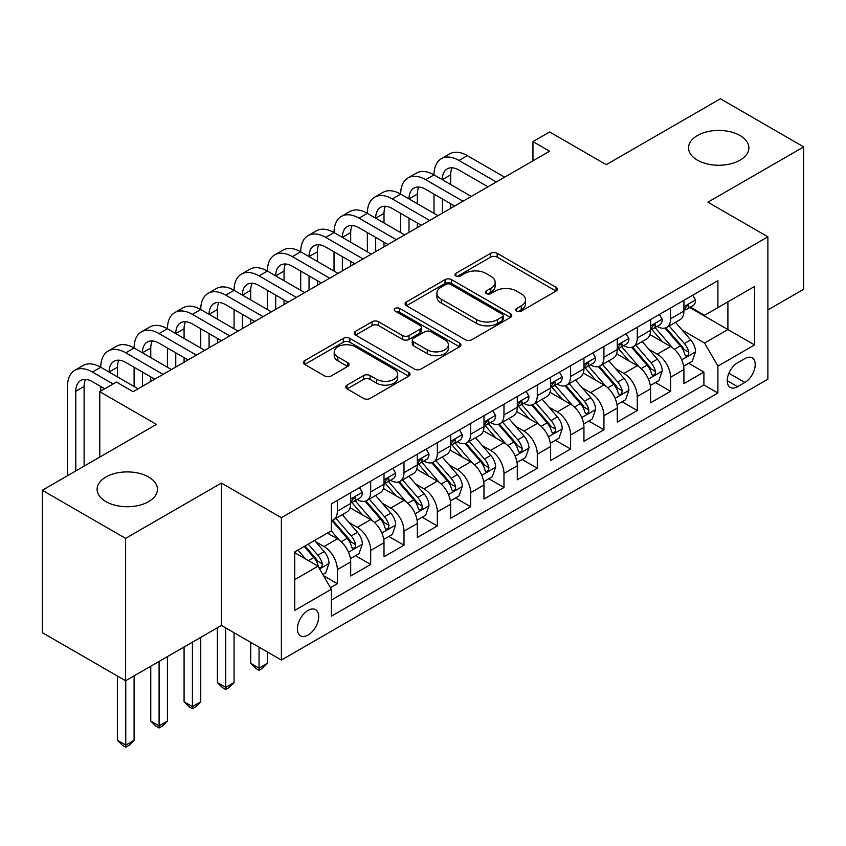 <?xml version="1.0" encoding="UTF-8"?>
<svg xmlns="http://www.w3.org/2000/svg" width="846" height="846" viewBox="0 0 846 846"><rect width="100%" height="100%" fill="white"/><g stroke="black" fill="none" stroke-linecap="round" stroke-linejoin="round"><path stroke-width="1.27" d="M516.726 311.138A3.236 1.872 0 0 0 521.305 311.138L556.055 291.077A4.621 2.675 0 0 0 557.408 289.184A4.621 2.675 0 0 0 556.055 287.291L497.184 253.303A4.621 2.675 0 0 0 490.648 253.303L455.888 273.364A3.236 1.872 0 0 0 454.947 274.686A3.236 1.872 0 0 0 455.888 276.008A3.236 1.872 0 0 0 460.467 276.008L464.972 273.417A14.805 8.545 0 0 1 485.9 273.417L490.807 276.251A14.805 8.545 0 0 1 495.143 282.289A14.805 8.545 0 0 1 490.807 288.338L486.313 290.929A3.236 1.872 0 0 0 485.361 292.251A3.236 1.872 0 0 0 486.313 293.573A3.236 1.872 0 0 0 490.892 293.573L495.386 290.982A14.805 8.545 0 0 1 516.314 290.982L521.221 293.805A14.805 8.545 0 0 1 525.556 299.854A14.805 8.545 0 0 1 521.221 305.892L516.726 308.494A3.236 1.872 0 0 0 515.774 309.816A3.236 1.872 0 0 0 516.726 311.138L516.726 308.494M148.6 477.007A30.16 17.417 0 0 0 115.733 473.231A30.16 17.417 0 0 0 97.11 489.316A30.16 17.417 0 0 0 105.94 501.636A30.16 17.417 0 0 0 138.807 505.411A30.16 17.417 0 0 0 157.43 489.316A30.16 17.417 0 0 0 148.6 477.007M740.06 135.529A30.16 17.417 0 0 0 707.193 131.754A30.16 17.417 0 0 0 688.57 147.849A30.16 17.417 0 0 0 697.4 160.158A30.16 17.417 0 0 0 730.267 163.934A30.16 17.417 0 0 0 748.89 147.849A30.16 17.417 0 0 0 740.06 135.529M308.039 635.05A15.08 8.703 120 0 0 317.895 621.768A15.08 8.703 120 0 0 315.579 609.68A15.08 8.703 120 0 0 308.039 610.421A15.08 8.703 120 0 0 298.194 623.714A15.08 8.703 120 0 0 300.499 635.801A15.08 8.703 120 0 0 308.039 635.05M347.061 385.11A4.621 2.675 0 0 0 345.707 387.003A4.621 2.675 0 0 0 347.061 388.885L363.579 398.424A4.621 2.675 0 0 0 370.114 398.424L408.713 376.142A4.621 2.675 0 0 0 410.067 374.249A4.621 2.675 0 0 0 408.713 372.367L349.842 338.379A4.621 2.675 0 0 0 343.296 338.379L304.697 360.66A4.621 2.675 0 0 0 303.344 362.543A4.621 2.675 0 0 0 304.697 364.436L324.653 375.952A4.621 2.675 0 0 0 331.198 375.952L347.717 366.413A4.621 2.675 0 0 0 349.07 364.531A4.621 2.675 0 0 0 347.717 362.638L337.818 356.927A12.373 7.149 0 0 1 334.191 351.873A12.373 7.149 0 0 1 341.837 345.274A12.373 7.149 0 0 1 355.32 346.828L394.077 369.205A12.373 7.149 0 0 1 397.694 374.249A12.373 7.149 0 0 1 390.059 380.859A12.373 7.149 0 0 1 376.576 379.304L370.114 375.571A4.621 2.675 0 0 0 363.579 375.571L347.061 385.11L347.061 388.885M767.882 309.932L803.7 289.247L803.7 146.887L720.401 98.792L606.265 164.674L549.625 131.976L532.959 141.589L549.625 151.212L133.097 391.687L116.441 382.064L99.775 391.687L99.775 457.094M125.599 538.373L125.599 680.744L221.409 625.437L221.409 483.066L125.599 538.373L42.3 490.278L156.425 424.396L99.775 391.687M221.409 483.066L281.38 517.699L767.882 236.817L767.882 379.188L281.38 660.06L281.38 517.699M803.7 146.887L707.901 202.194L767.882 236.817M465.3 339.701A4.621 2.675 0 0 0 471.835 339.701L510.434 317.419A4.621 2.675 0 0 0 511.788 315.526A4.621 2.675 0 0 0 510.434 313.633L451.563 279.645A4.621 2.675 0 0 0 445.017 279.645L406.418 301.927A4.621 2.675 0 0 0 405.065 303.82A4.621 2.675 0 0 0 406.418 305.702L465.3 339.701M396.436 311.836A3.236 1.872 0 0 1 399.714 312.29L399.714 308.441L459.568 343A4.621 2.675 0 0 1 460.922 344.893A4.621 2.675 0 0 1 459.568 346.775L420.98 369.057A4.621 2.675 0 0 1 414.434 369.057L355.563 335.069L355.563 331.294A4.621 2.675 0 0 0 354.21 333.187A4.621 2.675 0 0 0 355.563 335.069M355.563 331.294L372.081 321.755A4.621 2.675 0 0 1 378.617 321.755L402.495 335.545A4.621 2.675 0 0 0 409.041 335.545L419.997 329.221A4.621 2.675 0 0 0 421.35 327.328A4.621 2.675 0 0 0 419.997 325.435L395.135 311.085A3.236 1.872 0 0 1 394.194 309.763A3.236 1.872 0 0 1 396.192 308.039A3.236 1.872 0 0 1 399.714 308.441M125.599 680.744L42.3 632.649L42.3 490.278M330.448 587.674L337.364 583.687L323.532 575.703M315.664 541.726L324.039 546.558A18.845 10.882 60 0 1 337.364 569.644L350.688 561.945L350.688 575.989L370.685 564.451L355.521 555.695M348.986 522.49L357.361 527.312A18.845 10.882 60 0 1 370.685 550.408L384.01 542.709L384.01 556.753L404.007 545.205L388.843 536.459M382.307 503.254L390.683 508.076A18.845 10.882 60 0 1 404.007 531.161L417.332 523.473L417.332 537.517L437.329 525.969L422.165 517.213M415.629 484.007L424.005 488.84A18.845 10.882 60 0 1 437.329 511.925L450.654 504.227L450.654 518.281L470.651 506.733L455.486 497.977M448.951 464.771L457.326 469.604A18.845 10.882 60 0 1 470.651 492.689L483.975 484.991L483.975 499.034L503.973 487.497L488.808 478.741M482.273 445.535L490.638 450.368A18.845 10.882 60 0 1 503.973 473.453L517.297 465.755L517.297 479.798L537.295 468.261L522.13 459.505M515.595 426.299L523.96 431.122A18.845 10.882 60 0 1 537.295 454.217L550.619 446.519L550.619 460.562L570.616 449.015L555.452 440.269M548.917 407.063L557.281 411.886A18.845 10.882 60 0 1 570.616 434.971L583.941 427.283L583.941 441.326L603.938 429.779L588.774 421.022M582.238 387.817L590.603 392.65A18.845 10.882 60 0 1 603.938 415.735L617.263 408.036L617.263 422.08L637.26 410.543L622.096 401.787M615.56 368.581L623.925 373.414A18.845 10.882 60 0 1 637.26 396.499L650.585 388.8L650.585 402.844L670.582 391.307L670.582 377.263A18.845 10.882 -120 0 0 657.247 354.178L648.882 349.345M655.417 382.551L670.582 391.307M350.688 561.945A18.845 10.882 -120 0 0 337.364 538.86L327.37 533.086M384.01 542.709A18.845 10.882 -120 0 0 370.685 519.624L350.075 507.727M417.332 523.473A18.845 10.882 -120 0 0 404.007 500.388L383.397 488.491M450.654 504.227A18.845 10.882 -120 0 0 437.329 481.141L416.718 469.244M483.975 484.991A18.845 10.882 -120 0 0 470.651 461.905L450.04 450.009M517.297 465.755A18.845 10.882 -120 0 0 503.973 442.67L483.362 430.773M550.619 446.519A18.845 10.882 -120 0 0 537.295 423.434L516.684 411.537M583.941 427.283A18.845 10.882 -120 0 0 570.616 404.198L550.006 392.301M617.263 408.036A18.845 10.882 -120 0 0 603.938 384.951L583.328 373.054M650.585 388.8A18.845 10.882 -120 0 0 637.26 365.715L616.649 353.818M744.892 358.598L737.553 362.828A14.604 8.439 120 0 0 728.015 375.709A14.604 8.439 120 0 0 730.257 387.415A14.604 8.439 120 0 0 737.553 386.685L744.892 382.455A14.604 8.439 120 0 0 754.431 369.586A14.604 8.439 120 0 0 752.189 357.879A14.604 8.439 120 0 0 744.892 358.598M294.715 579.647L318.033 566.175L331.368 589.26L331.368 616.195L717.894 393.03L717.894 366.107L704.57 343.021L682.204 330.109M331.368 589.26L294.715 610.421L294.715 551.941L331.368 530.78L331.368 503.846L717.894 280.682L717.894 307.616L754.547 286.456L754.547 344.935L717.894 366.107M357.181 499.51L357.361 499.616A18.845 10.882 60 0 0 366.783 500.546L380.108 492.848A18.845 10.882 -120 0 0 384.01 484.219L384.01 473.453M390.503 480.274L390.683 480.38A18.845 10.882 60 0 0 400.105 481.311L413.43 473.612A18.845 10.882 -120 0 0 417.332 464.983L417.332 454.207M423.825 461.038L424.005 461.133A18.845 10.882 60 0 0 433.427 462.075L446.751 454.376A18.845 10.882 -120 0 0 450.654 445.747L450.654 434.971M457.147 441.802L457.326 441.898A18.845 10.882 60 0 0 466.749 442.828L480.073 435.14A18.845 10.882 -120 0 0 483.975 426.511L483.975 415.735M490.469 422.556L490.638 422.662A18.845 10.882 60 0 0 500.071 423.592L513.395 415.904A18.845 10.882 -120 0 0 517.297 407.275L517.297 396.499M523.79 403.32L523.96 403.426A18.845 10.882 60 0 0 533.392 404.356L546.717 396.658A18.845 10.882 -120 0 0 550.619 388.028L550.619 377.263M557.112 384.084L557.281 384.19A18.845 10.882 60 0 0 566.714 385.12L580.039 377.422A18.845 10.882 -120 0 0 583.941 368.793L583.941 358.017M590.434 364.848L590.603 364.943A18.845 10.882 60 0 0 600.036 365.884L613.361 358.186A18.845 10.882 -120 0 0 617.263 349.557L617.263 338.781M623.756 345.612L623.925 345.707A18.845 10.882 60 0 0 633.358 346.638L646.682 338.95A18.845 10.882 -120 0 0 650.585 330.321L650.585 319.545M331.368 600.036L703.904 384.951L703.904 372.071L683.906 383.608L683.906 369.565A18.845 10.882 -120 0 0 670.582 346.479L649.971 334.582M657.078 326.366L657.247 326.471A18.845 10.882 -120 0 0 666.68 327.402A18.845 10.882 -120 0 0 670.582 318.773L670.582 307.997M666.68 327.402L680.004 319.714A18.845 10.882 -120 0 0 683.906 311.085L683.906 300.309M337.364 500.388L337.364 511.153A18.845 10.882 60 0 1 333.461 519.782A18.845 10.882 60 0 1 331.368 520.544M333.461 519.782L346.786 512.094A18.845 10.882 -120 0 0 350.688 503.465L350.688 492.689M370.685 481.141L370.685 491.917A18.845 10.882 60 0 1 366.783 500.546M404.007 461.905L404.007 472.681A18.845 10.882 60 0 1 400.105 481.311M437.329 442.67L437.329 453.445A18.845 10.882 60 0 1 433.427 462.075M470.651 423.434L470.651 434.199A18.845 10.882 60 0 1 466.749 442.828M503.973 404.187L503.973 414.963A18.845 10.882 60 0 1 500.071 423.592M537.295 384.951L537.295 395.727A18.845 10.882 60 0 1 533.392 404.356M570.616 365.715L570.616 376.491A18.845 10.882 60 0 1 566.714 385.12M603.938 346.479L603.938 357.255A18.845 10.882 60 0 1 600.036 365.884M637.26 327.243L637.26 338.009A18.845 10.882 60 0 1 633.358 346.638M637.26 396.499L637.26 410.543M603.938 415.735L603.938 429.779M570.616 434.971L570.616 449.015M537.295 454.217L537.295 468.261M503.973 473.453L503.973 487.497M470.651 492.689L470.651 506.733M437.329 511.925L437.329 525.969M404.007 531.161L404.007 545.205M370.685 550.408L370.685 564.451M337.364 569.644L337.364 583.687M318.033 566.175L294.715 552.713M704.57 343.021L727.898 329.549L727.898 301.842L754.547 286.456M689.733 307.521L754.547 344.935M690.399 307.13L704.57 315.315L717.894 307.616M221.409 625.437L281.38 660.06M532.959 141.589L532.959 160.835M688.739 363.315L703.904 372.071M703.904 384.951L717.894 393.03M518.016 311.592L521.221 309.742A14.805 8.545 0 0 0 525.556 303.703L525.556 299.854M495.143 282.289L495.143 286.138A14.805 8.545 0 0 1 490.807 292.177L487.603 294.027M556.002 291.109L497.184 257.152A4.621 2.675 0 0 0 490.648 257.152L457.189 276.473M510.371 317.451L451.563 283.495A4.621 2.675 0 0 0 445.017 283.495L406.482 305.744M502.26 316.848A3.236 1.872 0 0 0 503.201 315.526A3.236 1.872 0 0 0 502.26 314.204L450.58 284.372A3.236 1.872 0 0 0 446.001 284.372L441.252 287.111A14.805 8.545 0 0 0 436.917 293.15A14.805 8.545 0 0 0 441.252 299.188L476.584 319.587A14.805 8.545 0 0 0 497.511 319.587L502.26 316.848L502.26 320.697A3.236 1.872 0 0 0 503.201 319.376L503.201 315.526M436.917 293.15L436.917 296.999A14.805 8.545 0 0 0 441.252 303.037L441.252 299.188M502.26 320.697L497.511 323.436A14.805 8.545 0 0 1 476.584 323.436L441.252 303.037M355.627 335.101L372.081 325.604L372.081 321.755M421.35 327.328L421.35 331.177A4.621 2.675 0 0 1 419.997 333.06L409.041 339.394A4.621 2.675 0 0 1 402.495 339.394L378.617 325.604A4.621 2.675 0 0 0 372.081 325.604M399.714 312.29L459.505 346.818M427.272 349.842A12.373 7.149 0 0 0 440.755 351.397A12.373 7.149 0 0 0 448.391 344.798A12.373 7.149 0 0 0 444.774 339.743L431.111 331.865A4.621 2.675 0 0 0 424.576 331.865L413.62 338.189A4.621 2.675 0 0 0 412.266 340.071A4.621 2.675 0 0 0 413.62 341.964L427.272 349.842L427.272 353.691A12.373 7.149 0 0 0 440.755 355.246A12.373 7.149 0 0 0 448.391 348.647L448.391 344.798M412.266 340.071L412.266 343.92A4.621 2.675 0 0 0 413.62 345.813L413.62 341.964M427.272 353.691L413.62 345.813M397.694 374.249L397.694 378.099A12.373 7.149 0 0 1 390.059 384.697A12.373 7.149 0 0 1 376.576 383.153L370.114 379.42A4.621 2.675 0 0 0 363.579 379.42L347.124 388.927M334.191 351.873L334.191 355.722A12.373 7.149 0 0 0 337.818 360.777L337.818 356.927M347.653 366.455L337.818 360.777M408.65 376.174L349.842 342.218A4.621 2.675 0 0 0 343.296 342.218L304.761 364.467M683.631 366.265L692.24 361.295L695.571 351.672A12.489 7.212 -120 0 0 690.706 339.944L675.478 322.315M672.433 347.695L655.026 327.55M662.534 341.826L652.435 330.141A29.927 17.28 -120 0 0 651.505 329.094M664.977 328.079L680.374 345.908A12.489 7.212 60 0 1 684.826 354.516L685.736 355.997L687.428 355.754L688.559 354.379L688.824 352.2A12.489 7.212 -120 0 0 684.372 343.603L669.154 325.974M665.887 327.793L682.426 346.945A6.366 3.67 60 0 1 684.033 349.44L688.824 352.2M692.737 295.212L695.571 300.119A12.489 7.212 60 0 1 692.98 305.639L686.656 309.298A12.489 7.212 -120 0 0 688.824 306.421L688.57 305.311L687.005 305.618L684.826 308.727A12.489 7.212 60 0 1 683.906 310.503M67.458 475.759L67.458 386.495A35.342 20.41 60 0 1 74.776 370.315L83.109 365.504A35.342 20.41 60 0 1 100.78 367.259A35.342 20.41 60 0 1 108.098 351.079L116.431 346.268A35.342 20.41 60 0 1 134.102 348.013A35.342 20.41 60 0 1 141.419 331.833L149.753 327.032A35.342 20.41 60 0 1 167.423 328.777A35.342 20.41 60 0 1 174.741 312.597L183.074 307.785A35.342 20.41 60 0 1 200.745 309.541A35.342 20.41 60 0 1 208.063 293.361L216.396 288.549A35.342 20.41 60 0 1 234.067 290.305A35.342 20.41 60 0 1 241.385 274.125L249.718 269.314A35.342 20.41 60 0 1 267.389 271.069A35.342 20.41 60 0 1 274.707 254.889L283.04 250.078A35.342 20.41 60 0 1 300.711 251.822A35.342 20.41 60 0 1 308.029 235.643L316.362 230.842A35.342 20.41 60 0 1 334.033 232.587A35.342 20.41 60 0 1 341.35 216.407L349.684 211.595A35.342 20.41 60 0 1 367.354 213.351A35.342 20.41 60 0 1 374.672 197.171L383.005 192.359A35.342 20.41 60 0 1 400.676 194.115A35.342 20.41 60 0 1 407.994 177.935L416.327 173.123A35.342 20.41 60 0 1 433.998 174.879A35.342 20.41 60 0 1 441.316 158.699L449.649 153.887A35.342 20.41 60 0 1 467.32 155.632L504.639 177.184M441.316 158.699A35.342 20.41 60 0 1 458.987 160.444L496.306 181.996M684.329 309.879L684.372 309.879A12.489 7.212 -120 0 0 686.656 309.298M487.973 186.797L458.987 170.067A23.561 13.599 -120 0 0 447.206 168.893A23.561 13.599 -120 0 0 442.331 179.68L450.654 174.879L450.654 184.491M452.134 167.815A23.561 13.599 -120 0 0 450.654 174.879M442.331 198.926L442.331 213.16M450.654 203.727L450.654 208.349M433.998 213.351L433.998 194.115M650.31 385.501L658.918 380.531L662.249 370.908A12.489 7.212 -120 0 0 657.384 359.19L642.156 341.562M639.111 366.931L621.715 346.786M629.213 361.073L619.113 349.377A29.927 17.28 -120 0 0 618.183 348.33M631.655 347.325L647.053 365.144A12.489 7.212 60 0 1 651.505 373.752L652.414 375.233L654.106 374.99L655.238 373.625L655.502 371.447A12.489 7.212 -120 0 0 651.05 362.839L635.832 345.21M632.565 347.029L649.104 366.191A6.366 3.67 60 0 1 650.711 368.676L655.502 371.447M616.988 404.737L625.596 399.767L628.927 390.143A12.489 7.212 -120 0 0 624.062 378.426L608.834 360.798M605.789 386.178L588.393 366.032M595.891 380.309L585.792 368.613A29.927 17.28 -120 0 0 584.861 367.576M598.333 366.561L613.731 384.391A12.489 7.212 60 0 1 618.183 392.988L619.092 394.469L620.784 394.236L621.916 392.861L622.18 390.683A12.489 7.212 -120 0 0 617.728 382.075L602.511 364.457M599.243 366.265L615.782 385.427A6.366 3.67 60 0 1 617.39 387.912L622.18 390.683M583.666 423.973L592.274 419.003L595.605 409.39A12.489 7.212 -120 0 0 590.741 397.662L575.513 380.034M572.467 405.414L555.071 385.268M562.569 399.545L552.47 387.849A29.927 17.28 -120 0 0 551.539 386.812M565.012 385.797L580.409 403.627A12.489 7.212 60 0 1 584.861 412.224L585.77 413.705L587.462 413.472L588.594 412.097L588.858 409.919A12.489 7.212 -120 0 0 584.406 401.321L569.189 383.693M565.921 385.501L582.46 404.663A6.366 3.67 60 0 1 584.068 407.148L588.858 409.919M550.344 443.219L558.952 438.249L562.283 428.626A12.489 7.212 -120 0 0 557.419 416.898L542.191 399.27M539.145 424.65L521.749 404.504M529.247 418.781L519.148 407.095A29.927 17.28 -120 0 0 518.217 406.048M531.69 405.033L547.087 422.863A12.489 7.212 60 0 1 551.539 431.471L552.449 432.951L554.141 432.708L555.272 431.333L555.536 429.155A12.489 7.212 -120 0 0 551.084 420.557L535.867 402.929M532.599 404.748L549.139 423.899A6.366 3.67 60 0 1 550.746 426.384L555.536 429.155M659.415 314.448L662.249 319.354A12.489 7.212 60 0 1 659.658 324.875L653.334 328.534A12.489 7.212 -120 0 0 655.502 325.657L655.248 324.547L653.683 324.853L651.505 327.962A12.489 7.212 60 0 1 650.585 329.739M407.994 177.935A35.342 20.41 60 0 1 425.665 179.68L433.998 174.879L471.317 196.42M425.665 179.68L462.984 201.232M651.008 329.115L651.05 329.115A12.489 7.212 -120 0 0 653.334 328.534M454.651 206.043L425.665 189.303A23.561 13.599 -120 0 0 413.884 188.14A23.561 13.599 -120 0 0 409.009 198.926L417.332 194.115L417.332 203.727M418.812 187.051A23.561 13.599 -120 0 0 417.332 194.115M409.009 218.162L409.009 232.396M417.332 222.974L417.332 227.585M400.676 232.587L400.676 213.351M626.093 333.684L628.927 338.59A12.489 7.212 60 0 1 626.347 344.111L620.012 347.769A12.489 7.212 -120 0 0 622.18 344.893L621.926 343.783L620.361 344.1L618.183 347.198A12.489 7.212 60 0 1 617.263 348.975M374.672 197.171A35.342 20.41 60 0 1 392.343 198.926L400.676 194.115L437.995 215.656M392.343 198.926L429.662 220.468M617.686 348.351L617.728 348.351A12.489 7.212 -120 0 0 620.012 347.769M421.329 225.279L392.343 208.539A23.561 13.599 -120 0 0 380.563 207.376A23.561 13.599 -120 0 0 375.687 218.162L384.01 213.351L384.01 222.974M385.49 206.287A23.561 13.599 -120 0 0 384.01 213.351M375.687 237.398L375.687 251.632M384.01 242.21L384.01 246.821M367.354 251.822L367.354 232.587M592.771 352.919L595.605 357.826A12.489 7.212 60 0 1 593.025 363.357L586.69 367.005A12.489 7.212 -120 0 0 588.858 364.129L588.605 363.029L587.039 363.336L584.861 366.445A12.489 7.212 60 0 1 583.941 368.222M341.35 216.407A35.342 20.41 60 0 1 359.021 218.162L367.354 213.351L404.674 234.892M359.021 218.162L396.34 239.704M584.364 367.598L584.406 367.598A12.489 7.212 -120 0 0 586.69 367.005M388.007 244.515L359.021 227.775A23.561 13.599 -120 0 0 347.241 226.612A23.561 13.599 -120 0 0 342.366 237.398L350.688 232.587L350.688 242.21M352.169 225.522A23.561 13.599 -120 0 0 350.688 232.587M342.366 256.634L342.366 270.868M350.688 261.446L350.688 266.067M334.033 271.069L334.033 251.822M559.449 372.166L562.283 377.062A12.489 7.212 60 0 1 559.703 382.593L553.369 386.241A12.489 7.212 -120 0 0 555.536 383.365L555.283 382.265L553.718 382.572L551.539 385.681A12.489 7.212 60 0 1 550.619 387.457M308.029 235.643A35.342 20.41 60 0 1 325.699 237.398L334.033 232.587L371.352 254.138M325.699 237.398L363.019 258.939M551.042 386.834L551.084 386.834A12.489 7.212 -120 0 0 553.369 386.241M354.685 263.751L325.699 247.021A23.561 13.599 -120 0 0 313.919 245.848A23.561 13.599 -120 0 0 309.044 256.634L317.366 251.822L317.366 261.446M318.847 244.758A23.561 13.599 -120 0 0 317.366 251.822M309.044 275.87L309.044 290.115M317.366 280.682L317.366 285.303M300.711 290.305L300.711 271.069M517.022 462.455L525.63 457.485L528.962 447.862A12.489 7.212 -120 0 0 524.097 436.134L508.869 418.506M505.823 443.886L488.428 423.74M495.925 438.017L485.826 426.331A29.927 17.28 -120 0 0 484.895 425.284M498.368 424.269L513.765 442.098A12.489 7.212 60 0 1 518.217 450.707L519.127 452.187L520.819 451.944L521.95 450.569L522.215 448.391A12.489 7.212 -120 0 0 517.763 439.793L502.545 422.165M499.277 423.983L515.817 443.135A6.366 3.67 60 0 1 517.424 445.631L522.215 448.391M526.127 391.402L528.962 396.309A12.489 7.212 60 0 1 526.381 401.829L520.047 405.488A12.489 7.212 -120 0 0 522.215 402.611L521.961 401.501L520.396 401.808L518.217 404.917A12.489 7.212 60 0 1 517.297 406.693M274.707 254.889A35.342 20.41 60 0 1 292.378 256.634L300.711 251.822L338.03 273.374M292.378 256.634L329.697 278.186M517.72 406.069L517.763 406.069A12.489 7.212 -120 0 0 520.047 405.488M321.364 282.998L292.378 266.257A23.561 13.599 -120 0 0 280.597 265.084A23.561 13.599 -120 0 0 275.722 275.87L284.045 271.069L284.045 280.682M285.525 264.005A23.561 13.599 -120 0 0 284.045 271.069M275.722 295.117L275.722 309.35M284.045 299.918L284.045 304.539M267.389 309.541L267.389 290.305M483.701 481.691L492.309 476.721L495.64 467.098A12.489 7.212 -120 0 0 490.775 455.381L475.547 437.752M472.502 463.122L455.106 442.976M462.603 457.263L452.504 445.567A29.927 17.28 -120 0 0 451.574 444.52M465.046 443.516L480.443 461.334A12.489 7.212 60 0 1 484.895 469.942L485.805 471.423L487.497 471.18L488.628 469.816L488.903 467.637A12.489 7.212 -120 0 0 484.441 459.029L469.223 441.401M465.956 443.219L482.495 462.381A6.366 3.67 60 0 1 484.102 464.866L488.903 467.637M492.806 410.638L495.64 415.545A12.489 7.212 60 0 1 493.059 421.065L486.725 424.724A12.489 7.212 -120 0 0 488.903 421.847L488.639 420.737L487.074 421.054L484.895 424.153A12.489 7.212 60 0 1 483.975 425.929M241.385 274.125A35.342 20.41 60 0 1 259.056 275.87L267.389 271.069L304.708 292.61M259.056 275.87L296.375 297.422M484.398 425.305L484.441 425.305A12.489 7.212 -120 0 0 486.725 424.724M288.042 302.234L259.056 285.493A23.561 13.599 -120 0 0 247.275 284.33A23.561 13.599 -120 0 0 242.4 295.117L250.723 290.305L250.723 299.918M252.203 283.241A23.561 13.599 -120 0 0 250.723 290.305M242.4 314.352L242.4 328.586M250.723 319.164L250.723 323.775M234.067 328.777L234.067 309.541M450.379 500.927L458.987 495.957L462.318 486.344A12.489 7.212 -120 0 0 457.453 474.617L442.225 456.988M439.18 482.368L421.784 462.223M429.282 476.499L419.182 464.803A29.927 17.28 -120 0 0 418.252 463.767M431.724 462.751L447.122 480.581A12.489 7.212 60 0 1 451.574 489.178L452.483 490.659L454.175 490.426L455.307 489.051L455.582 486.873A12.489 7.212 -120 0 0 451.119 478.265L435.902 460.647M432.634 462.455L449.184 481.617A6.366 3.67 60 0 1 450.781 484.102L455.582 486.873M259.056 647.169L259.056 668.139L267.389 663.338L267.389 651.98M267.389 663.338L262.387 668.34L259.056 670.265L255.725 668.34L250.723 663.338L250.723 642.357M250.723 663.338L259.056 668.139L259.056 670.265M459.484 429.874L462.318 434.781A12.489 7.212 60 0 1 459.738 440.301L453.403 443.96A12.489 7.212 -120 0 0 455.582 441.083L455.317 439.973L453.752 440.29L451.574 443.389A12.489 7.212 60 0 1 450.654 445.165M208.063 293.361A35.342 20.41 60 0 1 225.734 295.117L234.067 290.305L271.386 311.846M225.734 295.117L263.053 316.658M451.077 444.541L451.119 444.541A12.489 7.212 -120 0 0 453.403 443.96M254.72 321.469L225.734 304.729A23.561 13.599 -120 0 0 213.953 303.566A23.561 13.599 -120 0 0 209.078 314.352L217.401 309.541L217.401 319.164M218.881 302.477A23.561 13.599 -120 0 0 217.401 309.541M209.078 333.588L209.078 347.822M217.401 338.4L217.401 343.011M200.745 348.013L200.745 328.777M417.057 520.174L425.665 515.193L428.996 505.58A12.489 7.212 -120 0 0 424.132 493.853L408.914 476.224M405.858 501.604L388.462 481.459M395.96 495.735L385.861 484.039A29.927 17.28 -120 0 0 384.93 483.003M398.403 481.987L413.8 499.817A12.489 7.212 60 0 1 418.252 508.414L419.161 509.895L420.853 509.662L421.985 508.287L422.26 506.109A12.489 7.212 -120 0 0 417.808 497.511L402.58 479.883M399.312 481.691L415.862 500.853A6.366 3.67 60 0 1 417.459 503.338L422.26 506.109M225.734 627.933L225.734 687.386L234.067 682.574L234.067 632.745M234.067 682.574L229.065 687.576L225.734 689.501L222.403 687.576L217.401 682.574L217.401 627.743M217.401 682.574L225.734 687.386L225.734 689.501M426.162 449.11L428.996 454.016A12.489 7.212 60 0 1 426.416 459.547L420.081 463.196A12.489 7.212 -120 0 0 422.26 460.319L421.995 459.219L420.43 459.526L418.252 462.635A12.489 7.212 60 0 1 417.332 464.412M174.741 312.597A35.342 20.41 60 0 1 192.412 314.352L200.745 309.541L238.064 331.093M192.412 314.352L229.731 335.894M417.755 463.788L417.808 463.788A12.489 7.212 -120 0 0 420.081 463.196M221.398 340.705L192.412 323.965A23.561 13.599 -120 0 0 180.632 322.802A23.561 13.599 -120 0 0 175.757 333.588L184.079 328.777L184.079 338.4M185.56 321.713A23.561 13.599 -120 0 0 184.079 328.777M175.757 352.824L175.757 367.058M184.079 357.636L184.079 362.257M167.423 367.259L167.423 348.013M383.735 539.41L392.343 534.439L395.674 524.816A12.489 7.212 -120 0 0 390.81 513.088L375.592 495.46M372.536 520.84L355.14 500.695M362.638 514.971L352.539 503.285A29.927 17.28 -120 0 0 351.608 502.238M365.081 501.223L380.478 519.053A12.489 7.212 60 0 1 384.93 527.661L385.839 529.141L387.531 528.898L388.663 527.523L388.938 525.345A12.489 7.212 -120 0 0 384.486 516.747L369.258 499.119M365.99 500.938L382.54 520.089A6.366 3.67 60 0 1 384.137 522.585L388.938 525.345M192.412 642.167L192.412 706.622L200.745 701.81L200.745 637.355M200.745 701.81L195.743 706.812L192.412 708.737L189.081 706.812L184.079 701.81L184.079 646.979M184.079 701.81L192.412 706.622L192.412 708.737M392.84 468.356L395.674 473.252A12.489 7.212 60 0 1 393.094 478.783L386.759 482.442A12.489 7.212 -120 0 0 388.938 479.566L388.674 478.455L387.108 478.762L384.93 481.871A12.489 7.212 60 0 1 384.01 483.648M141.419 331.833A35.342 20.41 60 0 1 159.09 333.588L167.423 328.777L204.743 350.329M159.09 333.588L196.409 355.14M384.433 483.024L384.486 483.024A12.489 7.212 -120 0 0 386.759 482.442M188.087 359.941L159.09 343.212A23.561 13.599 -120 0 0 147.31 342.038A23.561 13.599 -120 0 0 142.435 352.824L150.757 348.013L150.757 357.636M152.238 340.959A23.561 13.599 -120 0 0 150.757 348.013M142.435 372.06L142.435 386.305M150.757 376.872L150.757 381.493M134.102 386.495L134.102 367.259M350.413 558.646L359.021 553.675L362.352 544.052A12.489 7.212 -120 0 0 357.488 532.324L342.27 514.706M339.214 540.076L331.241 530.854M329.316 534.217L328.015 532.716M331.759 520.459L347.156 538.289A12.489 7.212 60 0 1 351.608 546.897L352.518 548.377L354.21 548.134L355.341 546.77L355.616 544.581A12.489 7.212 -120 0 0 351.164 535.983L335.936 518.355M332.668 520.174L349.218 539.325A6.366 3.67 60 0 1 350.815 541.821L355.616 544.581M159.09 661.403L159.09 725.857L167.423 721.046L167.423 656.602M167.423 721.046L162.421 726.048L159.09 727.972L155.759 726.048L150.757 721.046L150.757 666.214M150.757 721.046L159.09 725.857L159.09 727.972M359.518 487.592L362.352 492.499A12.489 7.212 60 0 1 359.772 498.019L353.438 501.678A12.489 7.212 -120 0 0 355.616 498.802L355.352 497.691L353.787 497.998L351.608 501.107A12.489 7.212 60 0 1 350.688 502.884M108.098 351.079A35.342 20.41 60 0 1 125.768 352.824L134.102 348.013L171.421 369.565M125.768 352.824L163.088 374.376M351.111 502.26L351.164 502.26A12.489 7.212 -120 0 0 353.438 501.678M154.765 379.188L125.768 362.448A23.561 13.599 -120 0 0 113.988 361.274A23.561 13.599 -120 0 0 109.113 372.06L117.435 367.259L117.435 376.872M118.916 360.195A23.561 13.599 -120 0 0 117.435 367.259M100.78 391.106L100.78 386.495M322.865 574.55L325.699 572.911L329.031 563.288A12.489 7.212 -120 0 0 324.166 551.571L314.585 540.467M305.639 559.016L297.919 550.09M295.994 553.453L294.715 551.973M304.253 546.431L313.834 557.535A12.489 7.212 60 0 1 318.286 566.133L319.196 567.613L320.888 567.38L322.019 566.006L322.294 563.827A12.489 7.212 -120 0 0 317.842 555.219L308.251 544.126M305.025 545.987L315.896 558.572A6.366 3.67 60 0 1 317.493 561.057L322.294 563.827M125.768 680.649L125.768 745.093L134.102 740.282L134.102 675.838M134.102 740.282L129.1 745.284L125.768 747.208L122.437 745.284L117.435 740.282L117.435 676.028M117.435 740.282L125.768 745.093L125.768 747.208M74.776 370.315A35.342 20.41 60 0 1 92.447 372.06L100.78 367.259L138.099 388.8M92.447 372.06L113.11 383.989M104.777 388.8L92.447 381.683A23.561 13.599 -120 0 0 80.666 380.52A23.561 13.599 -120 0 0 75.791 391.307L75.791 470.947M85.594 379.431A23.561 13.599 -120 0 0 84.114 386.495L84.114 466.135M324.039 546.558L337.364 538.86M357.361 527.312L370.685 519.624M390.683 508.076L404.007 500.388M424.005 488.84L437.329 481.141M457.326 469.604L470.651 461.905M490.638 450.368L503.973 442.67M523.96 431.122L537.295 423.434M557.281 411.886L570.616 404.198M590.603 392.65L603.938 384.951M623.925 373.414L637.26 365.715M657.247 354.178L670.582 346.479M670.582 318.773L683.906 311.085M337.364 511.153L350.688 503.465M370.685 491.917L384.01 484.219M404.007 472.681L417.332 464.983M437.329 453.445L450.654 445.747M470.651 434.199L483.975 426.511M503.973 414.963L517.297 407.275M537.295 395.727L550.619 388.028M570.616 376.491L583.941 368.793M603.938 357.255L617.263 349.557M637.26 338.009L650.585 330.321M670.582 377.263L683.906 369.565M728.903 373.234L744.892 382.455M727.222 380.721L737.553 386.685M521.221 309.742L521.221 305.892M486.313 293.573L486.313 290.929M490.807 292.177L490.807 288.338M455.888 276.008L455.888 273.364M490.648 257.152L490.648 253.303M497.184 257.152L497.184 253.303M556.055 291.077L556.055 287.291M406.418 305.702L406.418 301.927M445.017 283.495L445.017 279.645M451.563 283.495L451.563 279.645M510.434 317.419L510.434 313.633M476.584 323.436L476.584 319.587M497.511 323.436L497.511 319.587M378.617 325.604L378.617 321.755M402.495 339.394L402.495 335.545M409.041 339.394L409.041 335.545M419.997 333.06L419.997 329.221M459.568 346.775L459.568 343M363.579 379.42L363.579 375.571M370.114 379.42L370.114 375.571M376.576 383.153L376.576 379.304M347.717 366.413L347.717 362.638M304.697 364.436L304.697 360.66M343.296 342.218L343.296 338.379M349.842 342.218L349.842 338.379M408.713 376.142L408.713 372.367M681.728 359.857L695.486 351.915M684.372 343.603L690.706 339.944M674.421 349.345L680.374 345.908M695.486 299.97L683.906 306.654M467.32 155.632L458.987 160.444M687.216 305.491L688.824 306.421M648.406 379.103L662.164 371.151M651.05 362.839L657.384 359.19M641.099 368.592L647.053 365.144M615.084 398.339L628.842 390.387M617.728 382.075L624.062 378.426M607.777 387.828L613.731 384.391M581.762 417.575L595.521 409.633M584.406 401.321L590.741 397.662M574.455 407.063L580.409 403.627M548.441 436.811L562.199 428.869M551.084 420.557L557.419 416.898M541.133 426.299L547.087 422.863M662.164 319.206L650.585 325.89M653.895 324.727L655.502 325.657M628.842 338.442L617.263 345.136M620.573 343.962L622.18 344.893M595.521 357.689L583.941 364.372M587.251 363.198L588.858 364.129M562.199 376.925L550.619 383.608M553.929 382.434L555.536 383.365M515.119 456.047L528.877 448.105M517.763 439.793L524.097 436.134M507.812 445.535L513.765 442.098M528.877 396.161L517.297 402.844M520.607 401.681L522.215 402.611M481.797 475.293L495.555 467.341M484.441 459.029L490.775 455.381M474.49 464.782L480.443 461.334M495.555 415.397L483.975 422.08M487.285 420.917L488.903 421.847M448.475 494.529L462.233 486.577M451.119 478.265L457.453 474.617M441.168 484.018L447.122 480.581M462.233 434.633L450.654 441.326M453.964 440.153L455.582 441.083M415.153 513.765L428.911 505.823M417.808 497.511L424.132 493.853M407.846 503.254L413.8 499.817M428.911 453.879L417.332 460.562M420.642 459.389L422.26 460.319M381.832 533.001L395.59 525.059M384.486 516.747L390.81 513.088M374.524 522.49L380.478 519.053M395.59 473.115L384.01 479.798M387.32 478.625L388.938 479.566M348.51 552.237L362.268 544.295M351.164 535.983L357.488 532.324M341.202 541.726L347.156 538.289M362.268 492.351L350.688 499.034M353.998 497.871L355.616 498.802M319.619 568.924L328.946 563.531M317.842 555.219L324.166 551.571M308.452 560.644L313.834 557.535M84.114 386.495L75.791 391.307"/></g></svg>
